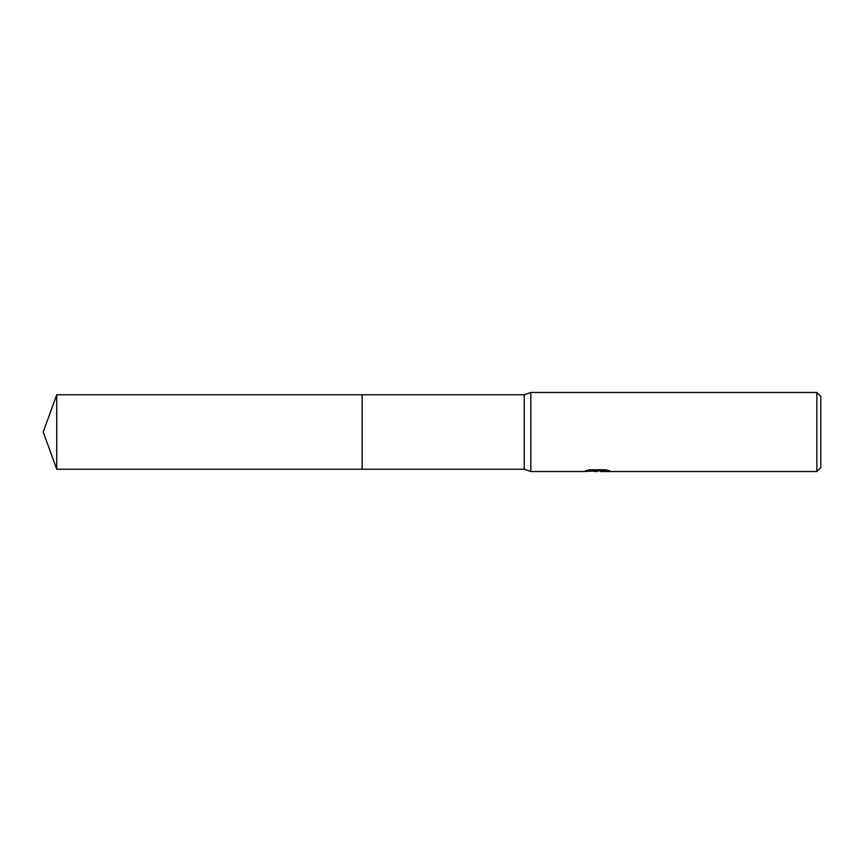 <?xml version="1.0" encoding="UTF-8"?>
<svg xmlns="http://www.w3.org/2000/svg" width="864" height="864" viewBox="0 0 864 864"><rect width="100%" height="100%" fill="white"/><g stroke="black" fill="none" stroke-linecap="round" stroke-linejoin="round"><path stroke-width="1.3" d="M588.179 470.113L598.331 470.113L598.331 470.783L583.297 471.539L530.852 471.539L524.254 469.228L362.146 469.228L362.146 394.772L524.254 394.772L530.852 392.461L816.847 392.461L820.8 396.414L820.8 467.586L816.847 471.539L600.934 471.539L600.782 470.858L607.014 470.113M524.254 469.228L524.254 394.772M530.852 471.539L530.852 392.461M600.782 470.912L592.153 471.15M596.743 471.539L594.875 471.539M816.847 471.539L816.847 392.461M598.331 470.783L585.684 470.783L589.799 469.757L605.405 469.757L609.93 470.912L600.782 471.517M56.754 469.228L56.754 394.772L362.146 394.772L362.146 469.228L56.754 469.228L43.2 432L56.754 394.772M597.359 470.88L600.782 470.88"/></g></svg>
